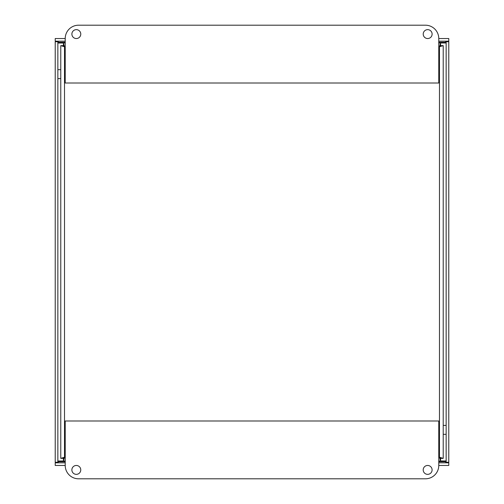 <?xml version="1.0" encoding="UTF-8"?>
<svg xmlns="http://www.w3.org/2000/svg" width="504" height="504" viewBox="0 0 504 504"><rect width="100%" height="100%" fill="white"/><g stroke="black" fill="none" stroke-linecap="round" stroke-linejoin="round"><path stroke-width="0.76" d="M443.218 425.382L446.147 425.382M446.147 460.958L440.559 460.965M63.428 458.212L63.428 461.009L65.218 461.009L57.853 461.015M57.853 69.672L60.77 69.672M60.77 78.618L57.853 78.618M57.853 43.042L63.428 43.035M440.559 45.795L440.559 42.991L438.77 42.991L446.147 42.985M446.147 434.328L443.218 434.328M60.77 77.465L60.77 426.535M63.428 461.009L64.512 457.267L60.77 458.356L60.77 45.644L64.512 46.733L63.403 45.644L60.77 45.644M440.559 42.991L439.469 46.733L443.218 45.644L443.218 458.356L439.469 457.267L440.559 461.009L438.77 461.009M63.428 45.788L63.428 42.991L65.218 42.991M440.559 458.205L440.559 461.009M65.218 46.733L64.512 46.733L64.512 457.267L63.428 458.382M438.77 457.267L439.469 457.267L440.559 458.382M65.218 457.267L64.512 457.267L63.403 458.356L60.77 458.356M443.218 45.644L440.584 45.644L439.469 46.733L439.469 457.267L440.584 458.356L443.218 458.356M63.428 45.618L64.512 46.733L63.428 42.991M438.77 46.733L439.469 46.733L440.559 45.618M80.779 34.096A4.448 4.448 0 0 1 74.107 37.945A4.448 4.448 0 0 1 74.107 30.24A4.448 4.448 0 0 1 80.779 34.096M432.117 34.096A4.448 4.448 0 0 1 425.445 37.945A4.448 4.448 0 0 1 425.445 30.24A4.448 4.448 0 0 1 432.117 34.096M65.218 38.543A13.343 13.343 0 0 1 78.555 25.2L425.426 25.2A13.343 13.343 0 0 1 438.77 38.543L438.77 83.009L65.218 83.009L65.218 38.543L55.22 38.543L55.22 41.177L65.218 41.177M423.202 469.904A4.448 4.448 0 0 1 429.874 466.055A4.448 4.448 0 0 1 429.874 473.76A4.448 4.448 0 0 1 423.202 469.904M71.87 469.904A4.448 4.448 0 0 1 78.536 466.055A4.448 4.448 0 0 1 78.536 473.76A4.448 4.448 0 0 1 71.87 469.904M438.77 465.457A13.343 13.343 0 0 1 425.426 478.8L78.555 478.8A13.343 13.343 0 0 1 65.218 465.457L65.218 420.991L438.77 420.991L438.77 465.457L448.781 465.457L448.781 462.823L446.267 462.256M446.147 462.256L446.147 41.744L448.781 41.744L448.781 462.256L446.147 462.256L445.038 461.714L446.135 462.206M446.254 41.744L448.781 41.177L448.781 38.543L438.77 38.543M448.781 41.177L438.77 41.177M57.746 462.256L55.22 462.823L55.22 465.457L65.218 465.457M55.22 462.823L65.218 462.823M438.77 462.823L448.781 462.823M58.962 461.015L58.962 461.714L57.859 462.212M65.218 461.714L58.962 461.714L57.853 462.256L55.22 462.256L55.22 41.744L57.853 41.744L57.853 462.256M445.038 42.985L445.038 42.286L446.141 41.794M57.853 41.744L58.962 42.286L57.865 41.794M57.733 41.744L55.22 41.177M438.77 42.286L445.038 42.286L446.147 41.744M438.77 461.714L445.038 461.714L445.038 460.958M65.218 42.286L58.962 42.286L58.962 43.042"/></g></svg>
